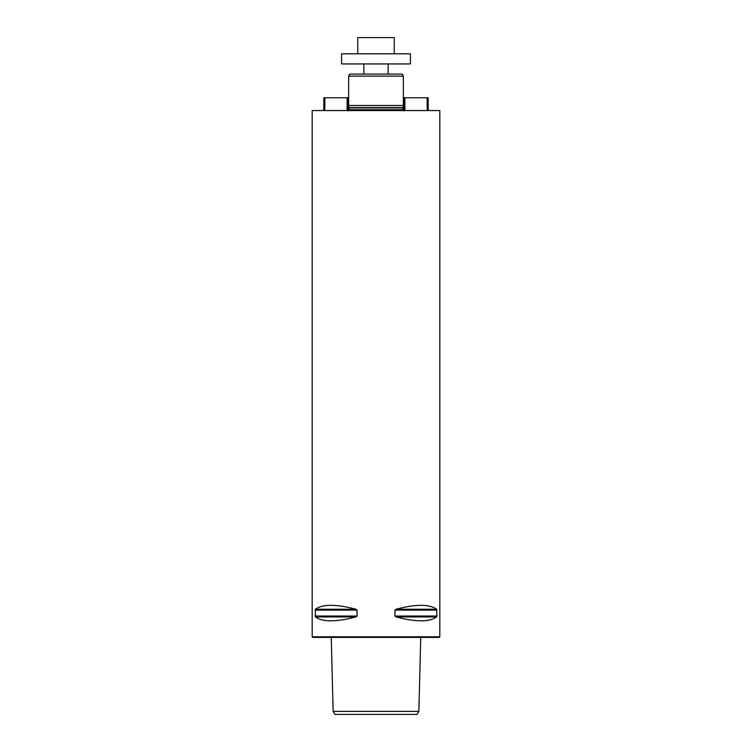 <?xml version="1.0" encoding="UTF-8"?>
<svg xmlns="http://www.w3.org/2000/svg" width="752" height="752" viewBox="0 0 752 752"><rect width="100%" height="100%" fill="white"/><g stroke="black" fill="none" stroke-linecap="round" stroke-linejoin="round"><path stroke-width="1.13" d="M334.875 714.4L417.125 714.4L418.873 711.364L333.127 711.364L334.875 714.4M439.826 636.794L312.174 636.794L312.174 110.544L439.826 110.544L439.826 636.794L439.224 637.395L312.776 637.395L312.174 636.794M436.95 616.048L436.621 616.922C429.467 622.139 415.931 622.139 396.003 616.922L394.941 616.048L394.941 610.126L396.003 609.242C415.931 604.025 429.467 604.025 436.621 609.242L436.95 616.048L394.941 616.048M357.059 616.048L355.997 616.922C336.069 622.139 322.533 622.139 315.379 616.922L315.379 609.242C322.533 604.025 336.069 604.025 355.997 609.242L357.059 610.126L357.059 616.048L315.05 616.048M403.862 110.948L402.752 109.736L349.248 109.736L348.138 110.948M403.354 76.102L348.646 76.102L349.812 74.072L402.188 74.072L403.354 76.102L403.354 105.487L402.752 109.736M403.354 105.487L348.646 105.487L349.248 109.736M427.164 110.544L427.164 97.779L403.862 97.779L403.862 110.544M404.877 110.544L404.877 97.779M428.179 110.544L428.179 97.779L427.164 97.779M348.138 110.544L348.138 97.779L324.836 97.779L324.836 110.544M347.123 97.779L347.123 110.544M324.836 97.779L323.821 97.779L323.821 110.544M363.846 74.072L363.846 63.939M341.549 63.939L410.451 63.939L410.451 53.815L341.549 53.815L341.549 63.939M357.764 53.815L357.764 37.6L394.236 37.6L394.236 53.815M355.997 616.922L315.379 616.922M357.059 610.126L315.05 610.126M355.997 609.242L315.379 609.242M436.621 616.922L396.003 616.922M436.95 610.126L394.941 610.126M436.621 609.242L396.003 609.242M402.752 107.912L349.248 107.912M402.79 107.592L349.21 107.592M331.265 637.395L333.127 711.364M420.735 637.395L418.873 711.364M348.646 76.102L348.646 105.487M388.154 74.072L388.154 63.939"/></g></svg>
